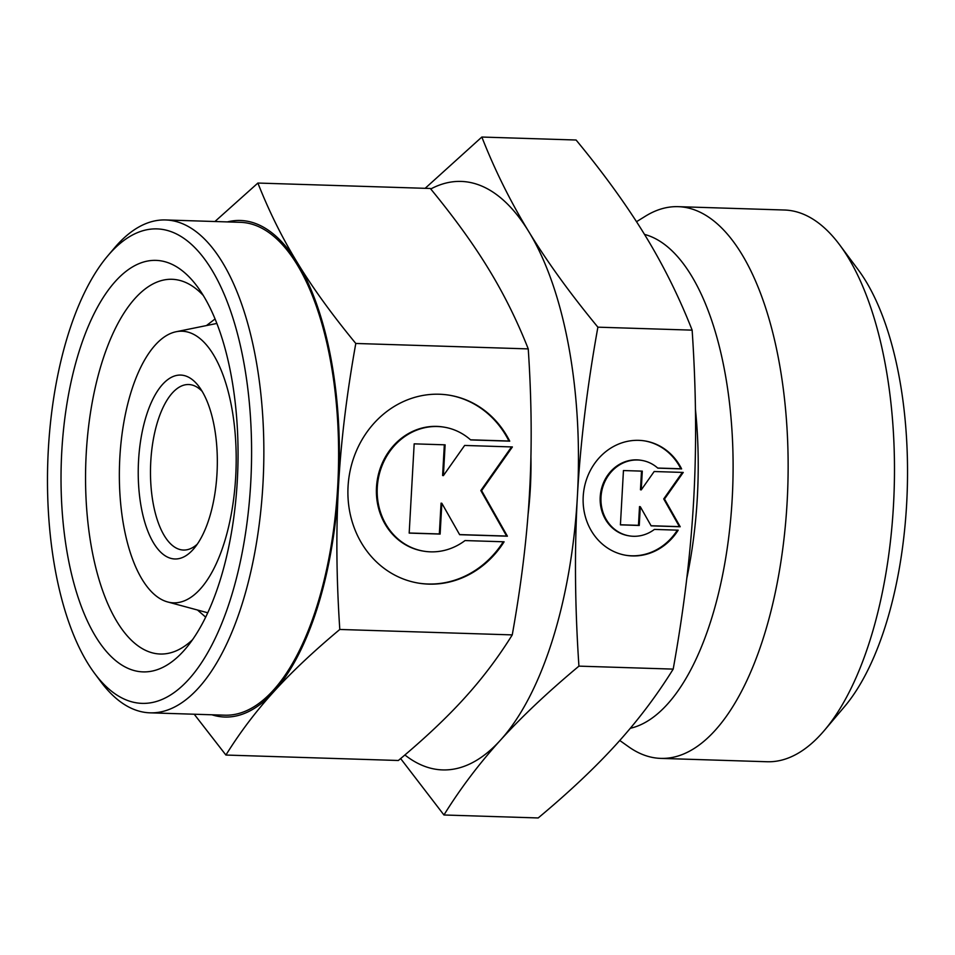 <?xml version="1.0" encoding="UTF-8"?>
<svg xmlns="http://www.w3.org/2000/svg" width="955" height="955" viewBox="0 0 955 955"><rect width="100%" height="100%" fill="white"/><g stroke="black" fill="none" stroke-linecap="round" stroke-linejoin="round"><path stroke-width="1.43" d="M185.354 331.54A135.873 58.291 91.8 0 1 235.706 476.557A135.873 58.291 91.8 0 1 170.205 602.51A135.873 58.291 91.8 0 1 167.638 601.948A135.873 58.291 91.8 0 1 119.506 465.192A135.873 58.291 91.8 0 1 176.15 331.731A135.873 58.291 91.8 0 1 185.354 331.54M161.013 260.87A205.862 88.326 91.8 0 1 197.172 286.393A205.862 88.326 91.8 0 1 237.819 468.917A205.862 88.326 91.8 0 1 185.759 648.517A205.862 88.326 91.8 0 1 138.057 671.401A205.862 88.326 91.8 0 1 61.765 451.703A205.862 88.326 91.8 0 1 161.013 260.87M192.468 639.79A187.455 80.423 91.8 0 1 160.237 654.02A187.455 80.423 91.8 0 1 155.701 653.578A187.455 80.423 91.8 0 1 85.962 458.818A187.455 80.423 91.8 0 1 172.055 279.29A187.455 80.423 91.8 0 1 176.603 279.743A187.455 80.423 91.8 0 1 203.331 295.525M194.211 714.221L225.905 755.047C239.932 732.485 255.821 711.463 273.56 691.969A248.396 106.578 91.8 0 1 218.755 716.441A248.396 106.578 91.8 0 1 211.891 714.782M227.421 221.906A248.396 106.578 91.8 0 1 246.45 221.071A248.396 106.578 91.8 0 1 297.542 262.959C282.286 238.046 269.071 211.413 257.886 183.05L214.923 221.512M257.886 183.05L430.335 188.481C454.007 217.239 473.429 244.074 488.578 268.976C503.834 293.889 517.061 320.534 528.246 348.897C531.649 400.026 532.078 447.788 529.548 492.195C527.112 536.603 521.346 584.174 512.25 634.896C498.224 657.458 482.335 678.492 464.596 697.986C446.964 717.491 424.88 738.322 398.354 760.49L225.905 755.047M430.741 188.983A294.403 126.311 91.8 0 1 468.284 182.119A294.403 126.311 91.8 0 1 528.855 231.767C510.519 201.72 494.845 170.145 481.845 137.043L576.092 140.015C603.787 173.583 626.802 205.385 645.138 235.431C663.474 265.466 679.136 297.041 692.136 330.144C696.159 389.807 696.673 446.415 693.676 499.978C690.68 553.53 683.852 609.911 673.191 669.109C656.861 695.431 638.036 720.357 616.703 743.873C595.371 767.402 569.204 792.089 538.19 817.958L443.944 814.985C460.262 788.651 479.088 763.725 500.42 740.209A294.403 126.311 91.8 0 1 435.468 769.217A294.403 126.311 91.8 0 1 404.884 754.963M162.768 229.463A237.353 101.839 91.8 0 1 250.735 482.776A237.353 101.839 91.8 0 1 136.302 702.808A237.353 101.839 91.8 0 1 94.605 673.382A237.353 101.839 91.8 0 1 47.75 462.924A237.353 101.839 91.8 0 1 107.772 255.845A237.353 101.839 91.8 0 1 162.768 229.463M107.772 255.845L114.457 247.954A246.557 105.79 91.8 0 1 165.609 219.96A246.557 105.79 91.8 0 1 171.59 220.545A246.557 105.79 91.8 0 1 263.317 476.712A246.557 105.79 91.8 0 1 150.078 712.836A246.557 105.79 91.8 0 1 144.098 712.251A246.557 105.79 91.8 0 1 100.788 681.679L94.605 673.382M165.609 219.96L240.362 222.324A246.557 105.79 91.8 0 1 246.342 222.897A246.557 105.79 91.8 0 1 338.07 479.064A246.557 105.79 91.8 0 1 224.831 715.188L150.078 712.836M530.92 456.55A184.005 78.943 91.8 0 1 528.008 515.02M644.506 234.405A248.396 106.578 91.8 0 1 732.867 482.92A248.396 106.578 91.8 0 1 630.312 728.283M636.519 221.703L645.365 216.224A275.995 118.42 91.8 0 1 678.157 206.662A275.995 118.42 91.8 0 1 684.842 207.319A275.995 118.42 91.8 0 1 787.529 494.069A275.995 118.42 91.8 0 1 660.764 758.389A275.995 118.42 91.8 0 1 654.08 757.733A275.995 118.42 91.8 0 1 628.641 746.786L619.771 740.483M678.157 206.662L784.509 210.016A275.995 118.42 91.8 0 1 791.194 210.673A275.995 118.42 91.8 0 1 839.684 244.898A275.995 118.42 91.8 0 1 894.167 489.617A275.995 118.42 91.8 0 1 824.38 730.408A275.995 118.42 91.8 0 1 767.116 761.744L660.764 758.389M839.684 244.898L858.211 269.776A248.396 106.578 91.8 0 1 907.25 490.022A248.396 106.578 91.8 0 1 844.435 706.736L824.38 730.408M197.327 544.123A82.799 35.526 91.8 0 1 183.479 550.044A82.799 35.526 91.8 0 1 181.462 549.853A82.799 35.526 91.8 0 1 150.663 463.82A82.799 35.526 91.8 0 1 188.696 384.531A82.799 35.526 91.8 0 1 190.702 384.722A82.799 35.526 91.8 0 1 202.138 391.323M182.906 375.291A92.002 39.477 91.8 0 1 199.07 386.703A92.002 39.477 91.8 0 1 217.227 468.272A92.002 39.477 91.8 0 1 193.96 548.54A92.002 39.477 91.8 0 1 172.652 558.759A92.002 39.477 91.8 0 1 138.559 460.573A92.002 39.477 91.8 0 1 182.906 375.291M625.74 555.261A57.957 52.274 99.3 0 0 677.346 530.144M678.193 530.168A57.957 52.274 -80.7 0 1 626.134 555.332A57.957 52.274 -80.7 0 1 592.876 466.112A57.957 52.274 -80.7 0 1 644.947 440.947A57.957 52.274 -80.7 0 1 681.619 468.905L657.828 468.153A38.248 34.499 99.3 0 0 641.748 460.394A38.248 34.499 99.3 0 0 604.24 483.027A38.248 34.499 99.3 0 0 613.241 528.127A38.248 34.499 99.3 0 0 629.333 535.886A38.248 34.499 99.3 0 0 654.402 529.416L678.193 530.168M629.333 535.886L628.545 535.755A38.248 34.499 -80.7 0 1 612.453 527.996A38.248 34.499 -80.7 0 1 603.453 482.908A38.248 34.499 -80.7 0 1 640.96 460.262L641.748 460.394M418.183 583.075A95.214 85.866 99.3 0 0 503.261 541.772M504.109 541.795A95.214 85.866 -80.7 0 1 418.577 583.135A95.214 85.866 -80.7 0 1 363.939 436.554A95.214 85.866 -80.7 0 1 449.471 395.227A95.214 85.866 -80.7 0 1 509.731 441.162L470.648 439.921A62.839 56.679 99.3 0 0 444.218 427.171A62.839 56.679 99.3 0 0 382.597 464.357A62.839 56.679 99.3 0 0 397.399 538.441A62.839 56.679 99.3 0 0 423.829 551.19A62.839 56.679 99.3 0 0 465.025 540.566L504.109 541.795M423.829 551.19L423.041 551.059A62.839 56.679 -80.7 0 1 396.612 538.31A62.839 56.679 -80.7 0 1 381.809 464.226A62.839 56.679 -80.7 0 1 443.43 427.04L444.218 427.171M507.403 536.197L459.653 534.693L441.843 503.285L440.124 534.072L409.182 533.105L414.172 443.848L445.114 444.827L443.395 475.626L464.643 445.448L512.393 446.952L481.607 490.679L507.403 536.197L506.627 536.065L480.831 490.548L511.546 446.916M481.607 490.679L480.831 490.548M443.395 475.626L442.607 475.495L444.326 444.803M409.182 532.997L439.336 533.952L441.067 503.154L441.843 503.285M440.124 534.072L439.336 533.952M459.594 534.585L506.627 536.065M470.529 439.813L508.955 441.031A95.214 85.866 99.3 0 0 449.077 395.155M509.731 441.162L508.955 441.031M680.211 526.754L651.131 525.847L640.304 506.723L639.253 525.465L620.416 524.868L623.448 470.552L642.285 471.137L641.247 489.891L654.175 471.519L683.243 472.439L664.501 499.047L680.211 526.754L679.423 526.635L663.725 498.928L682.383 472.403M664.501 499.047L663.725 498.928M641.247 489.891L640.459 489.76L641.497 471.113M620.416 524.773L638.465 525.334L639.516 506.592L640.304 506.723M639.253 525.465L638.465 525.334M651.071 525.739L679.423 526.635M657.709 468.046L680.843 468.774A57.957 52.274 99.3 0 0 644.553 440.888M681.619 468.905L680.843 468.774M577.393 496.302A294.403 126.311 91.8 0 1 500.42 740.209C521.752 716.692 547.931 692.005 578.933 666.136C574.91 606.473 574.397 549.865 577.393 496.302C580.389 442.75 587.218 386.369 597.89 327.171C570.195 293.603 547.191 261.801 528.855 231.767A294.403 126.311 91.8 0 1 577.393 496.302M338.5 486.167A248.396 106.578 91.8 0 1 273.56 691.969C291.191 672.463 313.276 651.632 339.801 629.464C336.399 578.336 335.969 530.574 338.5 486.167C340.935 441.759 346.701 394.188 355.797 343.466C332.113 314.696 312.691 287.861 297.542 262.959A248.396 106.578 91.8 0 1 338.5 486.167M481.845 137.043L425.154 188.314M400.634 758.568L443.944 814.985M578.933 666.136L673.191 669.109M597.89 327.171L692.136 330.144M512.25 634.896L339.801 629.464M528.246 348.897L355.797 343.466M695.431 409.277A248.396 106.578 91.8 0 1 697.329 497.483A248.396 106.578 91.8 0 1 686.788 578.408M205.671 617.145L197.494 610.018M215.078 318.958L206.459 325.56M167.638 601.948L207.748 612.788M176.15 331.731L216.869 323.447"/></g></svg>
